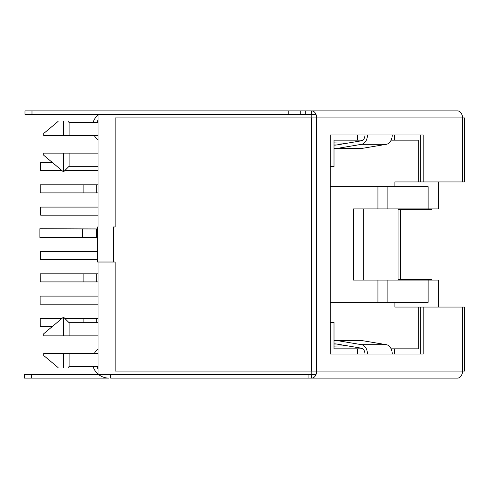 <?xml version="1.0" encoding="UTF-8"?>
<svg xmlns="http://www.w3.org/2000/svg" width="489" height="489" viewBox="0 0 489 489"><rect width="100%" height="100%" fill="white"/><g stroke="black" fill="none" stroke-linecap="round" stroke-linejoin="round"><path stroke-width="0.73" d="M334.005 148.583A24.529 17.347 -90 0 0 334.941 148.619L359.721 148.619A24.529 17.347 -90 0 0 361.768 148.448L386.371 144.31A9.389 6.638 -90 0 0 392.227 134.988L423.205 134.988L423.205 181.945L462.496 181.945L462.496 117.904L316.652 117.904L316.652 371.096L115.147 371.096L115.147 262.018L98.044 262.025L98.044 374.598L315.986 374.598M315.986 114.402L98.044 114.402L98.044 226.975L97.629 226.975L97.629 262.018L113.399 262.018L113.399 226.975L115.147 226.975L115.147 117.904L316.652 117.904A7.011 4.957 -90 0 0 311.695 110.893L457.539 110.893A7.011 4.957 -90 0 1 462.496 117.904L464.55 117.904L464.55 181.945L462.496 181.945M394.605 134.988L394.605 140.16L418.217 140.16L418.217 181.945L423.205 181.945M394.605 140.16L391.133 140.16M362.801 140.16L357.618 140.16L357.618 134.988M330.277 166.615L334.005 166.615L334.005 140.16L357.618 140.16M357.618 354.012L357.618 348.84L334.005 348.84L334.005 322.385L330.277 322.385M357.618 348.84L362.801 348.84M391.133 348.84L394.605 348.84L394.605 354.012M420.723 354.012L420.723 307.055L418.217 307.055L418.217 348.84L394.605 348.84M311.811 114.402L311.811 117.904M311.811 371.096L311.811 374.598M98.044 166.266L69.114 166.266L69.114 153.124L98.044 153.124M58.099 121.406L43.796 133.411L43.796 135.6L69.114 135.6L69.114 122.458L98.044 122.458M69.114 135.6L98.044 135.6M43.796 153.124L43.796 155.313L63.515 171.865L63.515 153.124L43.796 153.124M63.515 121.406C56.535 121.406 56.535 121.406 63.515 121.406C69.401 121.406 69.401 121.406 63.515 121.406L63.515 135.6L43.796 135.6M69.114 153.124L63.515 153.124M43.796 335.876L63.515 335.876L63.515 317.135L43.796 333.687L43.796 335.876L69.114 335.876L69.114 322.734L98.044 322.734M69.114 335.876L98.044 335.876M98.044 366.542L69.114 366.542L69.114 353.4L98.044 353.4M63.515 367.594C69.401 367.594 69.401 367.594 63.515 367.594C56.535 367.594 56.535 367.594 63.515 367.594L63.515 353.4L43.796 353.4L43.796 355.589L58.099 367.594M69.114 353.4L63.515 353.4M377.942 302.324L377.942 280.069L353.419 280.069L353.419 208.931L428.113 208.931L428.113 186.676L394.886 186.676L394.886 181.945L418.217 181.945M330.277 186.676L394.886 186.676M330.277 302.324L428.113 302.324L428.113 280.069L438.37 280.069L438.37 307.055M438.37 181.945L438.37 208.931L428.113 208.931M363.675 208.931L363.675 280.069M418.217 307.055L394.886 307.055L394.886 302.324M377.942 280.069L428.113 280.069M387.899 302.324L387.899 280.069M387.899 186.676L387.899 208.931M377.942 186.676L377.942 208.931M40.654 215.154L40.624 207.091L40.654 215.154L98.044 215.154M98.044 207.091L40.654 207.091M39.884 228.73L39.884 237.403L39.884 228.73L97.629 228.95M39.915 237.403L97.629 237.403M97.629 228.98L39.915 228.754M40.654 170.643L40.624 162.586L40.654 170.643L62.066 170.643M64.731 170.643L98.044 170.643M52.457 162.586L40.654 162.586M40.269 326.414L40.239 318.357L40.269 326.414L52.457 326.414M98.044 318.357L96.718 318.357L96.718 322.734M83.106 322.734L83.106 318.357L96.718 318.357M83.106 318.357L64.731 318.357M62.066 318.357L40.269 318.357M40.153 304.164L40.122 296.102L40.153 304.164L98.044 304.164M98.044 296.102L40.153 296.102M98.044 273.846L96.718 273.846L96.718 281.908L98.044 281.908M96.718 281.908L83.106 281.908L83.106 273.846L96.718 273.846M40.269 281.908L40.239 273.846L40.269 281.908L83.106 281.908M83.106 273.846L40.269 273.846M40.453 259.659L40.453 251.597L40.453 259.659L97.629 259.659M97.629 251.597L40.477 251.597M40.239 184.836L40.269 192.898L40.239 184.836M98.044 184.836L96.718 184.836L96.718 192.898L98.044 192.898M96.718 192.898L83.106 192.898L83.106 184.836L96.718 184.836M83.106 184.836L40.269 184.836M40.269 192.898L83.106 192.898M308.082 374.598L308.082 378.107L110.661 378.107L110.661 374.598M334.005 340.417A24.529 17.347 -90 0 1 334.941 340.381A24.529 17.347 -90 0 1 336.988 340.552L361.591 344.69A9.389 6.638 -90 0 1 367.447 354.012L330.277 354.012L330.277 134.988L392.227 134.988M311.695 374.598L311.695 378.107A7.011 4.957 90 0 0 316.652 371.096L462.496 371.096L462.496 307.055L423.205 307.055L423.205 354.012L392.227 354.012A9.389 6.638 -90 0 0 386.371 344.69L361.768 340.552A24.529 17.347 -90 0 0 359.721 340.381L334.941 340.381M462.496 307.055L464.55 307.055L464.55 371.096L462.496 371.096A7.011 4.957 90 0 1 457.539 378.107L308.082 378.107M420.723 134.988L420.723 181.945M311.695 114.402L311.695 110.893L300.753 110.893L300.753 114.402M431.524 208.931L431.524 209.457L429.042 209.457L429.042 208.931M400.546 209.457L400.546 279.543M429.042 280.069L429.042 279.543L431.524 279.543L431.524 280.069M429.042 279.543L398.07 279.543L398.07 209.457L429.042 209.457M98.044 374.598L24.45 374.598L24.45 378.107L108.906 378.107A16.644 16.644 0 0 1 98.686 374.598M31.987 110.893L24.976 110.893L24.976 114.402L31.987 114.402L31.987 110.893L300.753 110.893M98.044 114.402L31.987 114.402M288.253 114.402L288.253 110.893M115.147 262.018L113.399 262.018M420.723 307.055L423.205 307.055M334.005 346.102L347.331 345.821M334.005 343.932A21.027 14.866 90 0 1 334.941 343.889A21.027 14.866 90 0 1 336.695 344.036L361.298 348.168A5.886 4.163 90 0 1 364.971 354.012M334.941 148.619A24.529 17.347 -90 0 0 336.988 148.448L361.591 144.31A9.389 6.638 -90 0 0 367.447 134.988M364.971 134.988A5.886 4.163 90 0 1 361.298 140.832L336.695 144.964A21.027 14.866 90 0 1 334.941 145.111A21.027 14.866 90 0 1 334.005 145.068M334.005 142.898L347.331 143.179M98.044 114.927A16.644 16.644 0 0 0 93.057 122.458M94.34 135.6A16.644 16.644 0 0 0 98.044 140.154M98.044 120.147A13.142 13.142 0 0 0 96.785 122.458M98.044 374.073A16.644 16.644 0 0 1 93.057 366.542M94.34 353.4A16.644 16.644 0 0 1 98.044 348.846M98.044 368.853A13.142 13.142 0 0 1 96.785 366.542M96.321 228.968L96.321 237.403M82.665 237.403L82.665 228.901M367.447 354.012L392.227 354.012M305.729 114.402L305.729 110.893M311.695 371.096L311.695 117.904M361.591 344.69L386.371 344.69M336.988 340.552L361.768 340.552M334.005 344.036L336.695 344.036M336.988 148.448L361.768 148.448M361.591 144.31L386.371 144.31M334.005 144.964L336.695 144.964M31.461 374.598L31.461 378.107M69.114 166.266L63.515 171.865M69.114 122.458L68.063 121.406M69.114 322.734L63.515 317.135M69.114 366.542L68.063 367.594"/></g></svg>
